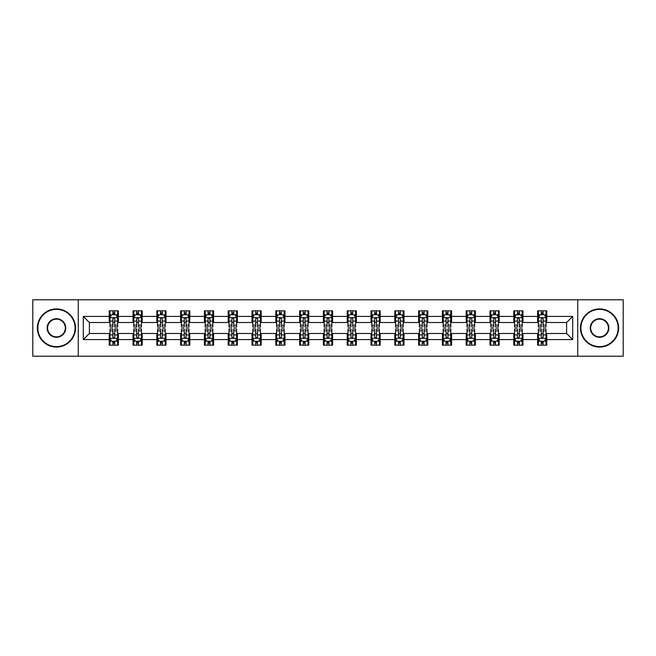 <?xml version="1.0" encoding="UTF-8"?>
<svg xmlns="http://www.w3.org/2000/svg" width="656" height="656" viewBox="0 0 656 656"><rect width="100%" height="100%" fill="white"/><g stroke="black" fill="none" stroke-linecap="round" stroke-linejoin="round"><path stroke-width="0.98" d="M577.739 356.224L623.2 356.224L623.2 299.776L577.739 299.776L577.739 356.224L78.261 356.224L78.261 299.776L32.8 299.776L32.8 356.224L78.261 356.224M577.739 299.776L78.261 299.776M546.768 316.405L546.768 310.837L537.617 310.837L537.617 316.405L522.971 316.405L522.971 310.837L513.812 310.837L513.812 316.405L499.167 316.405L499.167 310.837L490.016 310.837L490.016 316.405L475.37 316.405L475.37 310.837L466.219 310.837L466.219 316.405L451.574 316.405L451.574 310.837L442.415 310.837L442.415 316.405L427.769 316.405L427.769 310.837L418.618 310.837L418.618 316.405L403.973 316.405L403.973 310.837L394.822 310.837L394.822 316.405L380.177 316.405L380.177 310.837L371.025 310.837L371.025 316.405L356.372 316.405L356.372 310.837L347.221 310.837L347.221 316.405L332.576 316.405L332.576 310.837L323.424 310.837L323.424 316.405L308.779 316.405L308.779 310.837L299.628 310.837L299.628 316.405L284.975 316.405L284.975 310.837L275.823 310.837L275.823 316.405L261.178 316.405L261.178 310.837L252.027 310.837L252.027 316.405L237.382 316.405L237.382 310.837L228.231 310.837L228.231 316.405L213.585 316.405L213.585 310.837L204.426 310.837L204.426 316.405L189.781 316.405L189.781 310.837L180.63 310.837L180.63 316.405L165.984 316.405L165.984 310.837L156.833 310.837L156.833 316.405L142.188 316.405L142.188 310.837L133.029 310.837L133.029 316.405L118.383 316.405L118.383 310.837L109.232 310.837L109.232 316.405L83.296 316.405L83.296 339.595L89.396 333.494L109.232 333.494L109.232 345.163L118.383 345.163L118.383 333.494L133.029 333.494L133.029 345.163L142.188 345.163L142.188 333.494L156.833 333.494L156.833 345.163L165.984 345.163L165.984 333.494L180.63 333.494L180.63 345.163L189.781 345.163L189.781 333.494L204.426 333.494L204.426 345.163L213.585 345.163L213.585 333.494L228.231 333.494L228.231 345.163L237.382 345.163L237.382 333.494L252.027 333.494L252.027 345.163L261.178 345.163L261.178 333.494L275.823 333.494L275.823 345.163L284.975 345.163L284.975 333.494L299.628 333.494L299.628 345.163L308.779 345.163L308.779 333.494L323.424 333.494L323.424 345.163L332.576 345.163L332.576 333.494L347.221 333.494L347.221 345.163L356.372 345.163L356.372 333.494L371.025 333.494L371.025 345.163L380.177 345.163L380.177 333.494L394.822 333.494L394.822 345.163L403.973 345.163L403.973 333.494L418.618 333.494L418.618 345.163L427.769 345.163L427.769 333.494L442.415 333.494L442.415 345.163L451.574 345.163L451.574 333.494L466.219 333.494L466.219 345.163L475.37 345.163L475.37 333.494L490.016 333.494L490.016 345.163L499.167 345.163L499.167 333.494L513.812 333.494L513.812 345.163L522.971 345.163L522.971 333.494L537.617 333.494L537.617 345.163L546.768 345.163L546.768 333.494L566.604 333.494L566.604 322.506L546.768 322.506L546.768 316.405L572.704 316.405L572.704 339.595L546.768 339.595M537.617 339.595L522.971 339.595M513.812 339.595L499.167 339.595M490.016 339.595L475.37 339.595M466.219 339.595L451.574 339.595M442.415 339.595L427.769 339.595M418.618 339.595L403.973 339.595M394.822 339.595L380.177 339.595M371.025 339.595L356.372 339.595M347.221 339.595L332.576 339.595M323.424 339.595L308.779 339.595M299.628 339.595L284.975 339.595M275.823 339.595L261.178 339.595M252.027 339.595L237.382 339.595M228.231 339.595L213.585 339.595M204.426 339.595L189.781 339.595M180.63 339.595L165.984 339.595M156.833 339.595L142.188 339.595M133.029 339.595L118.383 339.595M109.232 339.595L83.296 339.595M537.617 316.405L537.617 322.506L522.971 322.506L522.971 316.405M513.812 316.405L513.812 322.506L499.167 322.506L499.167 316.405M490.016 316.405L490.016 322.506L475.37 322.506L475.37 316.405M466.219 316.405L466.219 322.506L451.574 322.506L451.574 316.405M442.415 316.405L442.415 322.506L427.769 322.506L427.769 316.405M418.618 316.405L418.618 322.506L403.973 322.506L403.973 316.405M394.822 316.405L394.822 322.506L380.177 322.506L380.177 316.405M371.025 316.405L371.025 322.506L356.372 322.506L356.372 316.405M347.221 316.405L347.221 322.506L332.576 322.506L332.576 316.405M323.424 316.405L323.424 322.506L308.779 322.506L308.779 316.405M299.628 316.405L299.628 322.506L284.975 322.506L284.975 316.405M275.823 316.405L275.823 322.506L261.178 322.506L261.178 316.405M252.027 316.405L252.027 322.506L237.382 322.506L237.382 316.405M228.231 316.405L228.231 322.506L213.585 322.506L213.585 316.405M204.426 316.405L204.426 322.506L189.781 322.506L189.781 316.405M180.63 316.405L180.63 322.506L165.984 322.506L165.984 316.405M156.833 316.405L156.833 322.506L142.188 322.506L142.188 316.405M133.029 316.405L133.029 322.506L118.383 322.506L118.383 316.405M109.232 316.405L109.232 322.506L89.396 322.506L83.296 316.405M89.396 322.506L89.396 333.494M572.704 339.595L566.604 333.494M566.604 322.506L572.704 316.405M109.232 314.65L109.995 314.65M112.889 314.65L114.726 314.65M117.621 314.65L118.383 314.65M109.232 322.358L109.995 322.358M112.889 322.358L114.726 322.358M117.621 322.358L118.383 322.358M109.232 333.642L109.995 333.642M112.889 333.642L114.726 333.642M117.621 333.642L118.383 333.642M109.232 341.35L109.995 341.35M112.889 341.35L114.726 341.35M117.621 341.35L118.383 341.35M133.029 333.642L133.791 333.642M136.694 333.642L138.523 333.642M141.425 333.642L142.188 333.642M133.029 341.35L133.791 341.35M136.694 341.35L138.523 341.35M141.425 341.35L142.188 341.35M133.029 314.65L133.791 314.65M136.694 314.65L138.523 314.65M141.425 314.65L142.188 314.65M133.029 322.358L133.791 322.358M136.694 322.358L138.523 322.358M141.425 322.358L142.188 322.358M156.833 333.642L157.596 333.642M160.49 333.642L162.319 333.642M165.222 333.642L165.984 333.642M156.833 341.35L157.596 341.35M160.49 341.35L162.319 341.35M165.222 341.35L165.984 341.35M156.833 314.65L157.596 314.65M160.49 314.65L162.319 314.65M165.222 314.65L165.984 314.65M156.833 322.358L157.596 322.358M160.49 322.358L162.319 322.358M165.222 322.358L165.984 322.358M180.63 333.642L181.392 333.642M184.287 333.642L186.124 333.642M189.018 333.642L189.781 333.642M180.63 341.35L181.392 341.35M184.287 341.35L186.124 341.35M189.018 341.35L189.781 341.35M180.63 314.65L181.392 314.65M184.287 314.65L186.124 314.65M189.018 314.65L189.781 314.65M180.63 322.358L181.392 322.358M184.287 322.358L186.124 322.358M189.018 322.358L189.781 322.358M204.426 333.642L205.189 333.642M208.091 333.642L209.92 333.642M212.815 333.642L213.585 333.642M204.426 341.35L205.189 341.35M208.091 341.35L209.92 341.35M212.815 341.35L213.585 341.35M204.426 314.65L205.189 314.65M208.091 314.65L209.92 314.65M212.815 314.65L213.585 314.65M204.426 322.358L205.189 322.358M208.091 322.358L209.92 322.358M212.815 322.358L213.585 322.358M228.231 333.642L228.993 333.642M231.888 333.642L233.716 333.642M236.619 333.642L237.382 333.642M228.231 341.35L228.993 341.35M231.888 341.35L233.716 341.35M236.619 341.35L237.382 341.35M228.231 314.65L228.993 314.65M231.888 314.65L233.716 314.65M236.619 314.65L237.382 314.65M228.231 322.358L228.993 322.358M231.888 322.358L233.716 322.358M236.619 322.358L237.382 322.358M252.027 333.642L252.79 333.642M255.684 333.642L257.521 333.642M260.416 333.642L261.178 333.642M252.027 341.35L252.79 341.35M255.684 341.35L257.521 341.35M260.416 341.35L261.178 341.35M252.027 314.65L252.79 314.65M255.684 314.65L257.521 314.65M260.416 314.65L261.178 314.65M252.027 322.358L252.79 322.358M255.684 322.358L257.521 322.358M260.416 322.358L261.178 322.358M275.823 333.642L276.586 333.642M279.489 333.642L281.317 333.642M284.212 333.642L284.975 333.642M275.823 341.35L276.586 341.35M279.489 341.35L281.317 341.35M284.212 341.35L284.975 341.35M275.823 314.65L276.586 314.65M279.489 314.65L281.317 314.65M284.212 314.65L284.975 314.65M275.823 322.358L276.586 322.358M279.489 322.358L281.317 322.358M284.212 322.358L284.975 322.358M299.628 333.642L300.391 333.642M303.285 333.642L305.114 333.642M308.017 333.642L308.779 333.642M299.628 341.35L300.391 341.35M303.285 341.35L305.114 341.35M308.017 341.35L308.779 341.35M299.628 314.65L300.391 314.65M303.285 314.65L305.114 314.65M308.017 314.65L308.779 314.65M299.628 322.358L300.391 322.358M303.285 322.358L305.114 322.358M308.017 322.358L308.779 322.358M323.424 333.642L324.187 333.642M327.082 333.642L328.918 333.642M331.813 333.642L332.576 333.642M323.424 341.35L324.187 341.35M327.082 341.35L328.918 341.35M331.813 341.35L332.576 341.35M323.424 314.65L324.187 314.65M327.082 314.65L328.918 314.65M331.813 314.65L332.576 314.65M323.424 322.358L324.187 322.358M327.082 322.358L328.918 322.358M331.813 322.358L332.576 322.358M347.221 333.642L347.983 333.642M350.886 333.642L352.715 333.642M355.609 333.642L356.372 333.642M347.221 341.35L347.983 341.35M350.886 341.35L352.715 341.35M355.609 341.35L356.372 341.35M347.221 314.65L347.983 314.65M350.886 314.65L352.715 314.65M355.609 314.65L356.372 314.65M347.221 322.358L347.983 322.358M350.886 322.358L352.715 322.358M355.609 322.358L356.372 322.358M371.025 333.642L371.788 333.642M374.683 333.642L376.511 333.642M379.414 333.642L380.177 333.642M371.025 341.35L371.788 341.35M374.683 341.35L376.511 341.35M379.414 341.35L380.177 341.35M371.025 314.65L371.788 314.65M374.683 314.65L376.511 314.65M379.414 314.65L380.177 314.65M371.025 322.358L371.788 322.358M374.683 322.358L376.511 322.358M379.414 322.358L380.177 322.358M394.822 333.642L395.584 333.642M398.479 333.642L400.316 333.642M403.21 333.642L403.973 333.642M394.822 341.35L395.584 341.35M398.479 341.35L400.316 341.35M403.21 341.35L403.973 341.35M394.822 314.65L395.584 314.65M398.479 314.65L400.316 314.65M403.21 314.65L403.973 314.65M394.822 322.358L395.584 322.358M398.479 322.358L400.316 322.358M403.21 322.358L403.973 322.358M418.618 333.642L419.381 333.642M422.284 333.642L424.112 333.642M427.007 333.642L427.769 333.642M418.618 341.35L419.381 341.35M422.284 341.35L424.112 341.35M427.007 341.35L427.769 341.35M418.618 314.65L419.381 314.65M422.284 314.65L424.112 314.65M427.007 314.65L427.769 314.65M418.618 322.358L419.381 322.358M422.284 322.358L424.112 322.358M427.007 322.358L427.769 322.358M442.415 333.642L443.185 333.642M446.08 333.642L447.909 333.642M450.811 333.642L451.574 333.642M442.415 341.35L443.185 341.35M446.08 341.35L447.909 341.35M450.811 341.35L451.574 341.35M442.415 314.65L443.185 314.65M446.08 314.65L447.909 314.65M450.811 314.65L451.574 314.65M442.415 322.358L443.185 322.358M446.08 322.358L447.909 322.358M450.811 322.358L451.574 322.358M466.219 333.642L466.982 333.642M469.876 333.642L471.713 333.642M474.608 333.642L475.37 333.642M466.219 341.35L466.982 341.35M469.876 341.35L471.713 341.35M474.608 341.35L475.37 341.35M466.219 314.65L466.982 314.65M469.876 314.65L471.713 314.65M474.608 314.65L475.37 314.65M466.219 322.358L466.982 322.358M469.876 322.358L471.713 322.358M474.608 322.358L475.37 322.358M490.016 333.642L490.778 333.642M493.681 333.642L495.51 333.642M498.404 333.642L499.167 333.642M490.016 341.35L490.778 341.35M493.681 341.35L495.51 341.35M498.404 341.35L499.167 341.35M490.016 314.65L490.778 314.65M493.681 314.65L495.51 314.65M498.404 314.65L499.167 314.65M490.016 322.358L490.778 322.358M493.681 322.358L495.51 322.358M498.404 322.358L499.167 322.358M513.812 333.642L514.575 333.642M517.477 333.642L519.306 333.642M522.209 333.642L522.971 333.642M513.812 341.35L514.575 341.35M517.477 341.35L519.306 341.35M522.209 341.35L522.971 341.35M513.812 314.65L514.575 314.65M517.477 314.65L519.306 314.65M522.209 314.65L522.971 314.65M513.812 322.358L514.575 322.358M517.477 322.358L519.306 322.358M522.209 322.358L522.971 322.358M537.617 333.642L538.379 333.642M541.274 333.642L543.111 333.642M546.005 333.642L546.768 333.642M537.617 341.35L538.379 341.35M541.274 341.35L543.111 341.35M546.005 341.35L546.768 341.35M537.617 314.65L538.379 314.65M541.274 314.65L543.111 314.65M546.005 314.65L546.768 314.65M537.617 322.358L538.379 322.358M541.274 322.358L543.111 322.358M546.005 322.358L546.768 322.358M114.726 312.822L112.889 312.822M117.621 325.171L114.726 325.171L114.726 327.082L117.621 327.082L117.621 317.775L116.096 314.724L111.52 314.724L109.995 317.775L109.995 327.082L112.889 327.082L112.889 325.171L109.995 325.171M109.995 317.775L109.995 310.837M117.621 317.775L117.621 310.837M112.889 314.724L112.889 310.837M114.726 310.837L114.726 314.724M114.726 325.171L114.726 318.923C114.111 317.75 113.504 317.75 112.889 318.923L112.889 325.171M112.889 343.178L114.726 343.178M109.995 330.829L112.889 330.829L112.889 328.918L109.995 328.918L109.995 338.225L111.52 341.276L116.096 341.276L117.621 338.225L117.621 328.918L114.726 328.918L114.726 330.829L117.621 330.829M117.621 338.225L117.621 345.163M109.995 338.225L109.995 345.163M114.726 341.276L114.726 345.163M112.889 345.163L112.889 341.276M112.889 330.829L112.889 337.077C113.504 338.25 114.111 338.25 114.726 337.077L114.726 330.829M56.449 309.386A18.614 18.614 0 0 0 37.835 328A18.614 18.614 0 0 0 56.449 346.614A18.614 18.614 0 0 0 75.055 328A18.614 18.614 0 0 0 56.449 309.386M56.449 347.073A19.073 19.073 0 0 1 37.376 328A19.073 19.073 0 0 1 56.449 308.927A19.073 19.073 0 0 1 75.514 328A19.073 19.073 0 0 1 56.449 347.073M56.449 318.693A9.307 9.307 0 0 1 65.756 328A9.307 9.307 0 0 1 56.449 337.307A9.307 9.307 0 0 1 47.142 328A9.307 9.307 0 0 1 56.449 318.693M56.449 336.848A8.848 8.848 0 0 0 65.297 328A8.848 8.848 0 0 0 56.449 319.152A8.848 8.848 0 0 0 47.601 328A8.848 8.848 0 0 0 56.449 336.848M599.551 309.386A18.614 18.614 0 0 0 580.945 328A18.614 18.614 0 0 0 599.551 346.614A18.614 18.614 0 0 0 618.165 328A18.614 18.614 0 0 0 599.551 309.386M599.551 347.073A19.073 19.073 0 0 1 580.486 328A19.073 19.073 0 0 1 599.551 308.927A19.073 19.073 0 0 1 618.624 328A19.073 19.073 0 0 1 599.551 347.073M599.551 318.693A9.307 9.307 0 0 1 608.858 328A9.307 9.307 0 0 1 599.551 337.307A9.307 9.307 0 0 1 590.244 328A9.307 9.307 0 0 1 599.551 318.693M599.551 336.848A8.848 8.848 0 0 0 608.399 328A8.848 8.848 0 0 0 599.551 319.152A8.848 8.848 0 0 0 590.703 328A8.848 8.848 0 0 0 599.551 336.848M138.523 312.822L136.694 312.822M141.425 325.171L138.523 325.171L138.523 327.082L141.425 327.082L141.425 317.775L139.892 314.724L135.316 314.724L133.791 317.775L133.791 327.082L136.694 327.082L136.694 325.171L133.791 325.171M133.791 317.775L133.791 310.837M141.425 317.775L141.425 310.837M136.694 314.724L136.694 310.837M138.523 310.837L138.523 314.724M138.523 325.171L138.523 318.923C137.916 317.75 137.301 317.75 136.694 318.923L136.694 325.171M162.319 312.822L160.49 312.822M165.222 325.171L162.319 325.171L162.319 327.082L165.222 327.082L165.222 317.775L163.697 314.724L159.121 314.724L157.596 317.775L157.596 327.082L160.49 327.082L160.49 325.171L157.596 325.171M157.596 317.775L157.596 310.837M165.222 317.775L165.222 310.837M160.49 314.724L160.49 310.837M162.319 310.837L162.319 314.724M162.319 325.171L162.319 318.923C161.712 317.75 161.105 317.75 160.49 318.923L160.49 325.171M136.694 343.178L138.523 343.178M133.791 330.829L136.694 330.829L136.694 328.918L133.791 328.918L133.791 338.225L135.316 341.276L139.892 341.276L141.425 338.225L141.425 328.918L138.523 328.918L138.523 330.829L141.425 330.829M141.425 338.225L141.425 345.163M133.791 338.225L133.791 345.163M138.523 341.276L138.523 345.163M136.694 345.163L136.694 341.276M136.694 330.829L136.694 337.077C137.301 338.25 137.916 338.25 138.523 337.077L138.523 330.829M160.49 343.178L162.319 343.178M157.596 330.829L160.49 330.829L160.49 328.918L157.596 328.918L157.596 338.225L159.121 341.276L163.697 341.276L165.222 338.225L165.222 328.918L162.319 328.918L162.319 330.829L165.222 330.829M165.222 338.225L165.222 345.163M157.596 338.225L157.596 345.163M162.319 341.276L162.319 345.163M160.49 345.163L160.49 341.276M160.49 330.829L160.49 337.077C161.097 338.25 161.712 338.25 162.319 337.077L162.319 330.829M186.124 312.822L184.287 312.822M189.018 325.171L186.124 325.171L186.124 327.082L189.018 327.082L189.018 317.775L187.493 314.724L182.917 314.724L181.392 317.775L181.392 327.082L184.287 327.082L184.287 325.171L181.392 325.171M181.392 317.775L181.392 310.837M189.018 317.775L189.018 310.837M184.287 314.724L184.287 310.837M186.124 310.837L186.124 314.724M186.124 325.171L186.124 318.923C185.509 317.75 184.902 317.75 184.287 318.923L184.287 325.171M209.92 312.822L208.091 312.822M212.815 325.171L209.92 325.171L209.92 327.082L212.815 327.082L212.815 317.775L211.289 314.724L206.714 314.724L205.189 317.775L205.189 327.082L208.091 327.082L208.091 325.171L205.189 325.171M205.189 317.775L205.189 310.837M212.815 317.775L212.815 310.837M208.091 314.724L208.091 310.837M209.92 310.837L209.92 314.724M209.92 325.171L209.92 318.923C209.313 317.75 208.698 317.75 208.091 318.923L208.091 325.171M233.716 312.822L231.888 312.822M236.619 325.171L233.716 325.171L233.716 327.082L236.619 327.082L236.619 317.775L235.094 314.724L230.518 314.724L228.993 317.775L228.993 327.082L231.888 327.082L231.888 325.171L228.993 325.171M228.993 317.775L228.993 310.837M236.619 317.775L236.619 310.837M231.888 314.724L231.888 310.837M233.716 310.837L233.716 314.724M233.716 325.171L233.716 318.923C233.11 317.75 232.503 317.75 231.888 318.923L231.888 325.171M184.287 343.178L186.124 343.178M181.392 330.829L184.287 330.829L184.287 328.918L181.392 328.918L181.392 338.225L182.917 341.276L187.493 341.276L189.018 338.225L189.018 328.918L186.124 328.918L186.124 330.829L189.018 330.829M189.018 338.225L189.018 345.163M181.392 338.225L181.392 345.163M186.124 341.276L186.124 345.163M184.287 345.163L184.287 341.276M184.287 330.829L184.287 337.077C184.902 338.25 185.509 338.25 186.124 337.077L186.124 330.829M208.091 343.178L209.92 343.178M205.189 330.829L208.091 330.829L208.091 328.918L205.189 328.918L205.189 338.225L206.714 341.276L211.289 341.276L212.815 338.225L212.815 328.918L209.92 328.918L209.92 330.829L212.815 330.829M212.815 338.225L212.815 345.163M205.189 338.225L205.189 345.163M209.92 341.276L209.92 345.163M208.091 345.163L208.091 341.276M208.091 330.829L208.091 337.077C208.698 338.25 209.305 338.25 209.92 337.077L209.92 330.829M231.888 343.178L233.716 343.178M228.993 330.829L231.888 330.829L231.888 328.918L228.993 328.918L228.993 338.225L230.518 341.276L235.094 341.276L236.619 338.225L236.619 328.918L233.716 328.918L233.716 330.829L236.619 330.829M236.619 338.225L236.619 345.163M228.993 338.225L228.993 345.163M233.716 341.276L233.716 345.163M231.888 345.163L231.888 341.276M231.888 330.829L231.888 337.077C232.495 338.25 233.11 338.25 233.716 337.077L233.716 330.829M255.684 343.178L257.521 343.178M252.79 330.829L255.684 330.829L255.684 328.918L252.79 328.918L252.79 338.225L254.315 341.276L258.89 341.276L260.416 338.225L260.416 328.918L257.521 328.918L257.521 330.829L260.416 330.829M260.416 338.225L260.416 345.163M252.79 338.225L252.79 345.163M257.521 341.276L257.521 345.163M255.684 345.163L255.684 341.276M255.684 330.829L255.684 337.077C256.299 338.25 256.906 338.25 257.521 337.077L257.521 330.829M279.489 343.178L281.317 343.178M276.586 330.829L279.489 330.829L279.489 328.918L276.586 328.918L276.586 338.225L278.111 341.276L282.687 341.276L284.212 338.225L284.212 328.918L281.317 328.918L281.317 330.829L284.212 330.829M284.212 338.225L284.212 345.163M276.586 338.225L276.586 345.163M281.317 341.276L281.317 345.163M279.489 345.163L279.489 341.276M279.489 330.829L279.489 337.077C280.096 338.25 280.702 338.25 281.317 337.077L281.317 330.829M303.285 343.178L305.114 343.178M300.391 330.829L303.285 330.829L303.285 328.918L300.391 328.918L300.391 338.225L301.916 341.276L306.491 341.276L308.017 338.225L308.017 328.918L305.114 328.918L305.114 330.829L308.017 330.829M308.017 338.225L308.017 345.163M300.391 338.225L300.391 345.163M305.114 341.276L305.114 345.163M303.285 345.163L303.285 341.276M303.285 330.829L303.285 337.077C303.892 338.25 304.507 338.25 305.114 337.077L305.114 330.829M327.082 343.178L328.918 343.178M324.187 330.829L327.082 330.829L327.082 328.918L324.187 328.918L324.187 338.225L325.712 341.276L330.288 341.276L331.813 338.225L331.813 328.918L328.918 328.918L328.918 330.829L331.813 330.829M331.813 338.225L331.813 345.163M324.187 338.225L324.187 345.163M328.918 341.276L328.918 345.163M327.082 345.163L327.082 341.276M327.082 330.829L327.082 337.077C327.697 338.25 328.303 338.25 328.918 337.077L328.918 330.829M350.886 343.178L352.715 343.178M347.983 330.829L350.886 330.829L350.886 328.918L347.983 328.918L347.983 338.225L349.509 341.276L354.084 341.276L355.609 338.225L355.609 328.918L352.715 328.918L352.715 330.829L355.609 330.829M355.609 338.225L355.609 345.163M347.983 338.225L347.983 345.163M352.715 341.276L352.715 345.163M350.886 345.163L350.886 341.276M350.886 330.829L350.886 337.077C351.493 338.25 352.1 338.25 352.715 337.077L352.715 330.829M374.683 343.178L376.511 343.178M371.788 330.829L374.683 330.829L374.683 328.918L371.788 328.918L371.788 338.225L373.313 341.276L377.889 341.276L379.414 338.225L379.414 328.918L376.511 328.918L376.511 330.829L379.414 330.829M379.414 338.225L379.414 345.163M371.788 338.225L371.788 345.163M376.511 341.276L376.511 345.163M374.683 345.163L374.683 341.276M374.683 330.829L374.683 337.077C375.289 338.25 375.904 338.25 376.511 337.077L376.511 330.829M398.479 343.178L400.316 343.178M395.584 330.829L398.479 330.829L398.479 328.918L395.584 328.918L395.584 338.225L397.11 341.276L401.685 341.276L403.21 338.225L403.21 328.918L400.316 328.918L400.316 330.829L403.21 330.829M403.21 338.225L403.21 345.163M395.584 338.225L395.584 345.163M400.316 341.276L400.316 345.163M398.479 345.163L398.479 341.276M398.479 330.829L398.479 337.077C399.094 338.25 399.701 338.25 400.316 337.077L400.316 330.829M422.284 343.178L424.112 343.178M419.381 330.829L422.284 330.829L422.284 328.918L419.381 328.918L419.381 338.225L420.906 341.276L425.482 341.276L427.007 338.225L427.007 328.918L424.112 328.918L424.112 330.829L427.007 330.829M427.007 338.225L427.007 345.163M419.381 338.225L419.381 345.163M424.112 341.276L424.112 345.163M422.284 345.163L422.284 341.276M422.284 330.829L422.284 337.077C422.89 338.25 423.497 338.25 424.112 337.077L424.112 330.829M446.08 343.178L447.909 343.178M443.185 330.829L446.08 330.829L446.08 328.918L443.185 328.918L443.185 338.225L444.711 341.276L449.286 341.276L450.811 338.225L450.811 328.918L447.909 328.918L447.909 330.829L450.811 330.829M450.811 338.225L450.811 345.163M443.185 338.225L443.185 345.163M447.909 341.276L447.909 345.163M446.08 345.163L446.08 341.276M446.08 330.829L446.08 337.077C446.687 338.25 447.302 338.25 447.909 337.077L447.909 330.829M469.876 343.178L471.713 343.178M466.982 330.829L469.876 330.829L469.876 328.918L466.982 328.918L466.982 338.225L468.507 341.276L473.083 341.276L474.608 338.225L474.608 328.918L471.713 328.918L471.713 330.829L474.608 330.829M474.608 338.225L474.608 345.163M466.982 338.225L466.982 345.163M471.713 341.276L471.713 345.163M469.876 345.163L469.876 341.276M469.876 330.829L469.876 337.077C470.491 338.25 471.098 338.25 471.713 337.077L471.713 330.829M493.681 343.178L495.51 343.178M490.778 330.829L493.681 330.829L493.681 328.918L490.778 328.918L490.778 338.225L492.303 341.276L496.879 341.276L498.404 338.225L498.404 328.918L495.51 328.918L495.51 330.829L498.404 330.829M498.404 338.225L498.404 345.163M490.778 338.225L490.778 345.163M495.51 341.276L495.51 345.163M493.681 345.163L493.681 341.276M493.681 330.829L493.681 337.077C494.288 338.25 494.895 338.25 495.51 337.077L495.51 330.829M257.521 312.822L255.684 312.822M260.416 325.171L257.521 325.171L257.521 327.082L260.416 327.082L260.416 317.775L258.89 314.724L254.315 314.724L252.79 317.775L252.79 327.082L255.684 327.082L255.684 325.171L252.79 325.171M252.79 317.775L252.79 310.837M260.416 317.775L260.416 310.837M255.684 314.724L255.684 310.837M257.521 310.837L257.521 314.724M257.521 325.171L257.521 318.923C256.906 317.75 256.299 317.75 255.684 318.923L255.684 325.171M281.317 312.822L279.489 312.822M284.212 325.171L281.317 325.171L281.317 327.082L284.212 327.082L284.212 317.775L282.687 314.724L278.111 314.724L276.586 317.775L276.586 327.082L279.489 327.082L279.489 325.171L276.586 325.171M276.586 317.775L276.586 310.837M284.212 317.775L284.212 310.837M279.489 314.724L279.489 310.837M281.317 310.837L281.317 314.724M281.317 325.171L281.317 318.923C280.711 317.75 280.096 317.75 279.489 318.923L279.489 325.171M305.114 312.822L303.285 312.822M308.017 325.171L305.114 325.171L305.114 327.082L308.017 327.082L308.017 317.775L306.491 314.724L301.916 314.724L300.391 317.775L300.391 327.082L303.285 327.082L303.285 325.171L300.391 325.171M300.391 317.775L300.391 310.837M308.017 317.775L308.017 310.837M303.285 314.724L303.285 310.837M305.114 310.837L305.114 314.724M305.114 325.171L305.114 318.923C304.507 317.75 303.9 317.75 303.285 318.923L303.285 325.171M328.918 312.822L327.082 312.822M331.813 325.171L328.918 325.171L328.918 327.082L331.813 327.082L331.813 317.775L330.288 314.724L325.712 314.724L324.187 317.775L324.187 327.082L327.082 327.082L327.082 325.171L324.187 325.171M324.187 317.775L324.187 310.837M331.813 317.775L331.813 310.837M327.082 314.724L327.082 310.837M328.918 310.837L328.918 314.724M328.918 325.171L328.918 318.923C328.303 317.75 327.697 317.75 327.082 318.923L327.082 325.171M352.715 312.822L350.886 312.822M355.609 325.171L352.715 325.171L352.715 327.082L355.609 327.082L355.609 317.775L354.084 314.724L349.509 314.724L347.983 317.775L347.983 327.082L350.886 327.082L350.886 325.171L347.983 325.171M347.983 317.775L347.983 310.837M355.609 317.775L355.609 310.837M350.886 314.724L350.886 310.837M352.715 310.837L352.715 314.724M352.715 325.171L352.715 318.923C352.108 317.75 351.493 317.75 350.886 318.923L350.886 325.171M376.511 312.822L374.683 312.822M379.414 325.171L376.511 325.171L376.511 327.082L379.414 327.082L379.414 317.775L377.889 314.724L373.313 314.724L371.788 317.775L371.788 327.082L374.683 327.082L374.683 325.171L371.788 325.171M371.788 317.775L371.788 310.837M379.414 317.775L379.414 310.837M374.683 314.724L374.683 310.837M376.511 310.837L376.511 314.724M376.511 325.171L376.511 318.923C375.904 317.75 375.298 317.75 374.683 318.923L374.683 325.171M400.316 312.822L398.479 312.822M403.21 325.171L400.316 325.171L400.316 327.082L403.21 327.082L403.21 317.775L401.685 314.724L397.11 314.724L395.584 317.775L395.584 327.082L398.479 327.082L398.479 325.171L395.584 325.171M395.584 317.775L395.584 310.837M403.21 317.775L403.21 310.837M398.479 314.724L398.479 310.837M400.316 310.837L400.316 314.724M400.316 325.171L400.316 318.923C399.701 317.75 399.094 317.75 398.479 318.923L398.479 325.171M424.112 312.822L422.284 312.822M427.007 325.171L424.112 325.171L424.112 327.082L427.007 327.082L427.007 317.775L425.482 314.724L420.906 314.724L419.381 317.775L419.381 327.082L422.284 327.082L422.284 325.171L419.381 325.171M419.381 317.775L419.381 310.837M427.007 317.775L427.007 310.837M422.284 314.724L422.284 310.837M424.112 310.837L424.112 314.724M424.112 325.171L424.112 318.923C423.505 317.75 422.89 317.75 422.284 318.923L422.284 325.171M447.909 312.822L446.08 312.822M450.811 325.171L447.909 325.171L447.909 327.082L450.811 327.082L450.811 317.775L449.286 314.724L444.711 314.724L443.185 317.775L443.185 327.082L446.08 327.082L446.08 325.171L443.185 325.171M443.185 317.775L443.185 310.837M450.811 317.775L450.811 310.837M446.08 314.724L446.08 310.837M447.909 310.837L447.909 314.724M447.909 325.171L447.909 318.923C447.302 317.75 446.695 317.75 446.08 318.923L446.08 325.171M471.713 312.822L469.876 312.822M474.608 325.171L471.713 325.171L471.713 327.082L474.608 327.082L474.608 317.775L473.083 314.724L468.507 314.724L466.982 317.775L466.982 327.082L469.876 327.082L469.876 325.171L466.982 325.171M466.982 317.775L466.982 310.837M474.608 317.775L474.608 310.837M469.876 314.724L469.876 310.837M471.713 310.837L471.713 314.724M471.713 325.171L471.713 318.923C471.098 317.75 470.491 317.75 469.876 318.923L469.876 325.171M495.51 312.822L493.681 312.822M498.404 325.171L495.51 325.171L495.51 327.082L498.404 327.082L498.404 317.775L496.879 314.724L492.303 314.724L490.778 317.775L490.778 327.082L493.681 327.082L493.681 325.171L490.778 325.171M490.778 317.775L490.778 310.837M498.404 317.775L498.404 310.837M493.681 314.724L493.681 310.837M495.51 310.837L495.51 314.724M495.51 325.171L495.51 318.923C494.903 317.75 494.288 317.75 493.681 318.923L493.681 325.171M519.306 312.822L517.477 312.822M522.209 325.171L519.306 325.171L519.306 327.082L522.209 327.082L522.209 317.775L520.684 314.724L516.108 314.724L514.575 317.775L514.575 327.082L517.477 327.082L517.477 325.171L514.575 325.171M514.575 317.775L514.575 310.837M522.209 317.775L522.209 310.837M517.477 314.724L517.477 310.837M519.306 310.837L519.306 314.724M519.306 325.171L519.306 318.923C518.699 317.75 518.084 317.75 517.477 318.923L517.477 325.171M517.477 343.178L519.306 343.178M514.575 330.829L517.477 330.829L517.477 328.918L514.575 328.918L514.575 338.225L516.108 341.276L520.684 341.276L522.209 338.225L522.209 328.918L519.306 328.918L519.306 330.829L522.209 330.829M522.209 338.225L522.209 345.163M514.575 338.225L514.575 345.163M519.306 341.276L519.306 345.163M517.477 345.163L517.477 341.276M517.477 330.829L517.477 337.077C518.084 338.25 518.699 338.25 519.306 337.077L519.306 330.829M543.111 312.822L541.274 312.822M546.005 325.171L543.111 325.171L543.111 327.082L546.005 327.082L546.005 317.775L544.48 314.724L539.904 314.724L538.379 317.775L538.379 327.082L541.274 327.082L541.274 325.171L538.379 325.171M538.379 317.775L538.379 310.837M546.005 317.775L546.005 310.837M541.274 314.724L541.274 310.837M543.111 310.837L543.111 314.724M543.111 325.171L543.111 318.923C542.496 317.75 541.889 317.75 541.274 318.923L541.274 325.171M541.274 343.178L543.111 343.178M538.379 330.829L541.274 330.829L541.274 328.918L538.379 328.918L538.379 338.225L539.904 341.276L544.48 341.276L546.005 338.225L546.005 328.918L543.111 328.918L543.111 330.829L546.005 330.829M546.005 338.225L546.005 345.163M538.379 338.225L538.379 345.163M543.111 341.276L543.111 345.163M541.274 345.163L541.274 341.276M541.274 330.829L541.274 337.077C541.889 338.25 542.496 338.25 543.111 337.077L543.111 330.829M117.588 317.701L110.036 317.701M109.995 314.913L111.43 314.913M116.186 314.913L117.621 314.913M112.889 321.079L109.995 321.079M117.621 321.079L114.726 321.079M114.726 313.789L112.889 313.789M110.036 338.299L117.588 338.299M117.621 341.087L116.186 341.087M111.43 341.087L109.995 341.087M114.726 334.921L117.621 334.921M109.995 334.921L112.889 334.921M112.889 342.211L114.726 342.211M141.384 317.701L133.832 317.701M133.791 314.913L135.226 314.913M139.99 314.913L141.425 314.913M136.694 321.079L133.791 321.079M141.425 321.079L138.523 321.079M138.523 313.789L136.694 313.789M165.181 317.701L157.629 317.701M157.596 314.913L159.023 314.913M163.787 314.913L165.222 314.913M160.49 321.079L157.596 321.079M165.222 321.079L162.319 321.079M162.319 313.789L160.49 313.789M133.832 338.299L141.384 338.299M141.425 341.087L139.99 341.087M135.226 341.087L133.791 341.087M138.523 334.921L141.425 334.921M133.791 334.921L136.694 334.921M136.694 342.211L138.523 342.211M157.629 338.299L165.181 338.299M165.222 341.087L163.787 341.087M159.023 341.087L157.596 341.087M162.319 334.921L165.222 334.921M157.596 334.921L160.49 334.921M160.49 342.211L162.319 342.211M188.985 317.701L181.433 317.701M181.392 314.913L182.827 314.913M187.583 314.913L189.018 314.913M184.287 321.079L181.392 321.079M189.018 321.079L186.124 321.079M186.124 313.789L184.287 313.789M212.782 317.701L205.23 317.701M205.189 314.913L206.624 314.913M211.388 314.913L212.815 314.913M208.091 321.079L205.189 321.079M212.815 321.079L209.92 321.079M209.92 313.789L208.091 313.789M236.578 317.701L229.026 317.701M228.993 314.913L230.42 314.913M235.184 314.913L236.619 314.913M231.888 321.079L228.993 321.079M236.619 321.079L233.716 321.079M233.716 313.789L231.888 313.789M181.433 338.299L188.985 338.299M189.018 341.087L187.583 341.087M182.827 341.087L181.392 341.087M186.124 334.921L189.018 334.921M181.392 334.921L184.287 334.921M184.287 342.211L186.124 342.211M205.23 338.299L212.782 338.299M212.815 341.087L211.388 341.087M206.624 341.087L205.189 341.087M209.92 334.921L212.815 334.921M205.189 334.921L208.091 334.921M208.091 342.211L209.92 342.211M229.026 338.299L236.578 338.299M236.619 341.087L235.184 341.087M230.42 341.087L228.993 341.087M233.716 334.921L236.619 334.921M228.993 334.921L231.888 334.921M231.888 342.211L233.716 342.211M252.831 338.299L260.375 338.299M260.416 341.087L258.981 341.087M254.225 341.087L252.79 341.087M257.521 334.921L260.416 334.921M252.79 334.921L255.684 334.921M255.684 342.211L257.521 342.211M276.627 338.299L284.179 338.299M284.212 341.087L282.785 341.087M278.021 341.087L276.586 341.087M281.317 334.921L284.212 334.921M276.586 334.921L279.489 334.921M279.489 342.211L281.317 342.211M300.423 338.299L307.976 338.299M308.017 341.087L306.582 341.087M301.817 341.087L300.391 341.087M305.114 334.921L308.017 334.921M300.391 334.921L303.285 334.921M303.285 342.211L305.114 342.211M324.228 338.299L331.772 338.299M331.813 341.087L330.378 341.087M325.622 341.087L324.187 341.087M328.918 334.921L331.813 334.921M324.187 334.921L327.082 334.921M327.082 342.211L328.918 342.211M348.024 338.299L355.577 338.299M355.609 341.087L354.183 341.087M349.418 341.087L347.983 341.087M352.715 334.921L355.609 334.921M347.983 334.921L350.886 334.921M350.886 342.211L352.715 342.211M371.821 338.299L379.373 338.299M379.414 341.087L377.979 341.087M373.215 341.087L371.788 341.087M376.511 334.921L379.414 334.921M371.788 334.921L374.683 334.921M374.683 342.211L376.511 342.211M395.625 338.299L403.169 338.299M403.21 341.087L401.775 341.087M397.019 341.087L395.584 341.087M400.316 334.921L403.21 334.921M395.584 334.921L398.479 334.921M398.479 342.211L400.316 342.211M419.422 338.299L426.974 338.299M427.007 341.087L425.58 341.087M420.816 341.087L419.381 341.087M424.112 334.921L427.007 334.921M419.381 334.921L422.284 334.921M422.284 342.211L424.112 342.211M443.218 338.299L450.77 338.299M450.811 341.087L449.376 341.087M444.612 341.087L443.185 341.087M447.909 334.921L450.811 334.921M443.185 334.921L446.08 334.921M446.08 342.211L447.909 342.211M467.015 338.299L474.567 338.299M474.608 341.087L473.173 341.087M468.417 341.087L466.982 341.087M471.713 334.921L474.608 334.921M466.982 334.921L469.876 334.921M469.876 342.211L471.713 342.211M490.819 338.299L498.371 338.299M498.404 341.087L496.977 341.087M492.213 341.087L490.778 341.087M495.51 334.921L498.404 334.921M490.778 334.921L493.681 334.921M493.681 342.211L495.51 342.211M260.375 317.701L252.831 317.701M252.79 314.913L254.225 314.913M258.981 314.913L260.416 314.913M255.684 321.079L252.79 321.079M260.416 321.079L257.521 321.079M257.521 313.789L255.684 313.789M284.179 317.701L276.627 317.701M276.586 314.913L278.021 314.913M282.785 314.913L284.212 314.913M279.489 321.079L276.586 321.079M284.212 321.079L281.317 321.079M281.317 313.789L279.489 313.789M307.976 317.701L300.423 317.701M300.391 314.913L301.817 314.913M306.582 314.913L308.017 314.913M303.285 321.079L300.391 321.079M308.017 321.079L305.114 321.079M305.114 313.789L303.285 313.789M331.772 317.701L324.228 317.701M324.187 314.913L325.622 314.913M330.378 314.913L331.813 314.913M327.082 321.079L324.187 321.079M331.813 321.079L328.918 321.079M328.918 313.789L327.082 313.789M355.577 317.701L348.024 317.701M347.983 314.913L349.418 314.913M354.183 314.913L355.609 314.913M350.886 321.079L347.983 321.079M355.609 321.079L352.715 321.079M352.715 313.789L350.886 313.789M379.373 317.701L371.821 317.701M371.788 314.913L373.215 314.913M377.979 314.913L379.414 314.913M374.683 321.079L371.788 321.079M379.414 321.079L376.511 321.079M376.511 313.789L374.683 313.789M403.169 317.701L395.625 317.701M395.584 314.913L397.019 314.913M401.775 314.913L403.21 314.913M398.479 321.079L395.584 321.079M403.21 321.079L400.316 321.079M400.316 313.789L398.479 313.789M426.974 317.701L419.422 317.701M419.381 314.913L420.816 314.913M425.58 314.913L427.007 314.913M422.284 321.079L419.381 321.079M427.007 321.079L424.112 321.079M424.112 313.789L422.284 313.789M450.77 317.701L443.218 317.701M443.185 314.913L444.612 314.913M449.376 314.913L450.811 314.913M446.08 321.079L443.185 321.079M450.811 321.079L447.909 321.079M447.909 313.789L446.08 313.789M474.567 317.701L467.015 317.701M466.982 314.913L468.417 314.913M473.173 314.913L474.608 314.913M469.876 321.079L466.982 321.079M474.608 321.079L471.713 321.079M471.713 313.789L469.876 313.789M498.371 317.701L490.819 317.701M490.778 314.913L492.213 314.913M496.977 314.913L498.404 314.913M493.681 321.079L490.778 321.079M498.404 321.079L495.51 321.079M495.51 313.789L493.681 313.789M522.168 317.701L514.616 317.701M514.575 314.913L516.01 314.913M520.774 314.913L522.209 314.913M517.477 321.079L514.575 321.079M522.209 321.079L519.306 321.079M519.306 313.789L517.477 313.789M514.616 338.299L522.168 338.299M522.209 341.087L520.774 341.087M516.01 341.087L514.575 341.087M519.306 334.921L522.209 334.921M514.575 334.921L517.477 334.921M517.477 342.211L519.306 342.211M545.964 317.701L538.412 317.701M538.379 314.913L539.814 314.913M544.57 314.913L546.005 314.913M541.274 321.079L538.379 321.079M546.005 321.079L543.111 321.079M543.111 313.789L541.274 313.789M538.412 338.299L545.964 338.299M546.005 341.087L544.57 341.087M539.814 341.087L538.379 341.087M543.111 334.921L546.005 334.921M538.379 334.921L541.274 334.921M541.274 342.211L543.111 342.211"/></g></svg>
